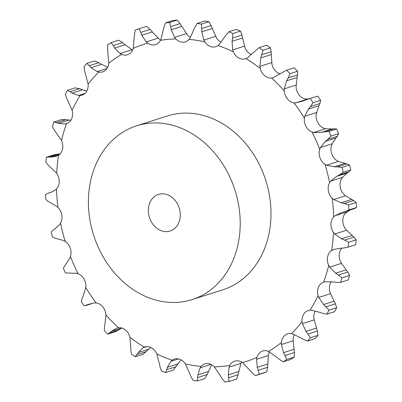 <?xml version="1.0" encoding="UTF-8"?>
<svg xmlns="http://www.w3.org/2000/svg" width="402" height="402" viewBox="0 0 402 402"><rect width="100%" height="100%" fill="white"/><g stroke="black" fill="none" stroke-linecap="round" stroke-linejoin="round"><path stroke-width="0.6" d="M320.64 100.284L313.078 102.696L310.485 106.505L319.937 103.49L320.64 100.284A182.93 148.74 -107.7 0 0 317.841 96.143L307.53 99.234L303.078 101.018L295.721 102.877L294.018 102.827A11.723 9.532 -107.7 0 1 287.345 98.837A11.723 9.532 -107.7 0 1 284.239 90.822A166.634 135.489 -107.7 0 0 271.657 77.998A11.723 9.532 -107.7 0 1 264.586 75.646A11.723 9.532 -107.7 0 1 260.21 68.375A166.634 135.489 -107.7 0 0 245.949 58.627A11.723 9.532 -107.7 0 1 245.496 58.782A11.723 9.532 -107.7 0 1 238.793 58.019A11.723 9.532 -107.7 0 1 233.336 51.808A166.634 135.489 -107.7 0 0 218.015 45.562A11.723 9.532 -107.7 0 1 215.804 46.677A11.723 9.532 -107.7 0 1 211.09 46.722A11.723 9.532 -107.7 0 1 204.789 41.843A166.634 135.489 -107.7 0 0 189.081 39.371A11.723 9.532 -107.7 0 1 185.362 41.883A11.723 9.532 -107.7 0 1 182.689 42.25A11.723 9.532 -107.7 0 1 175.815 38.919A166.634 135.489 -107.7 0 0 160.408 40.326A11.723 9.532 -107.7 0 1 155.504 44.617A11.723 9.532 -107.7 0 1 154.825 44.798A11.723 9.532 -107.7 0 1 147.685 43.16A166.634 135.489 -107.7 0 0 133.253 48.386A11.723 9.532 -107.7 0 1 128.725 54.26A11.723 9.532 -107.7 0 1 127.524 54.752A11.723 9.532 -107.7 0 1 121.63 54.381A166.634 135.489 -107.7 0 0 108.801 63.199A11.723 9.532 -107.7 0 1 105.525 70.214A11.723 9.532 -107.7 0 1 102.661 71.852A11.723 9.532 -107.7 0 1 98.781 72.094A166.634 135.489 -107.7 0 0 88.118 84.118A11.723 9.532 -107.7 0 1 86.239 91.968A11.723 9.532 -107.7 0 1 81.988 95.168A11.723 9.532 -107.7 0 1 80.144 95.52A166.634 135.489 -107.7 0 0 72.114 110.228A11.723 9.532 -107.7 0 1 71.707 118.565A11.723 9.532 -107.7 0 1 66.531 123.64A166.634 135.489 -107.7 0 0 61.481 140.388A11.723 9.532 -107.7 0 1 62.571 148.851A11.723 9.532 -107.7 0 1 58.536 155.227A166.634 135.489 -107.7 0 0 56.687 173.277A11.723 9.532 -107.7 0 1 59.225 181.498A11.723 9.532 -107.7 0 1 56.511 188.895A166.634 135.489 -107.7 0 0 57.943 207.462A11.723 9.532 -107.7 0 1 61.818 215.08A11.723 9.532 -107.7 0 1 60.536 223.17A166.634 135.489 -107.7 0 0 65.194 241.446A11.723 9.532 -107.7 0 1 70.234 248.129A11.723 9.532 -107.7 0 1 70.45 256.566A166.634 135.489 -107.7 0 0 78.119 273.747A11.723 9.532 -107.7 0 1 84.108 279.204A11.723 9.532 -107.7 0 1 85.807 287.611A166.634 135.489 -107.7 0 0 96.158 302.947A11.723 9.532 -107.7 0 1 102.832 306.937A11.723 9.532 -107.7 0 1 105.937 314.957A166.634 135.489 -107.7 0 0 118.525 327.776A11.723 9.532 -107.7 0 1 125.59 330.127A11.723 9.532 -107.7 0 1 129.967 337.399A166.634 135.489 -107.7 0 0 144.233 347.147A11.723 9.532 -107.7 0 1 144.68 346.991A11.723 9.532 -107.7 0 1 151.383 347.755A11.723 9.532 -107.7 0 1 156.845 353.966A166.634 135.489 -107.7 0 0 172.162 360.212A11.723 9.532 -107.7 0 1 174.373 359.097A11.723 9.532 -107.7 0 1 179.086 359.051A11.723 9.532 -107.7 0 1 185.392 363.931A166.634 135.489 -107.7 0 0 201.095 366.403A11.723 9.532 -107.7 0 1 204.814 363.89A11.723 9.532 -107.7 0 1 207.492 363.524A11.723 9.532 -107.7 0 1 214.361 366.855A166.634 135.489 -107.7 0 0 229.768 365.448A11.723 9.532 -107.7 0 1 234.678 361.157A11.723 9.532 -107.7 0 1 235.351 360.976A11.723 9.532 -107.7 0 1 242.491 362.614A166.634 135.489 -107.7 0 0 256.923 357.388A11.723 9.532 -107.7 0 1 261.451 351.514A11.723 9.532 -107.7 0 1 262.652 351.021A11.723 9.532 -107.7 0 1 268.546 351.393A166.634 135.489 -107.7 0 0 275.094 347.217A166.634 135.489 -107.7 0 0 281.38 342.574A11.723 9.532 -107.7 0 1 284.656 335.559A11.723 9.532 -107.7 0 1 287.52 333.921A11.723 9.532 -107.7 0 1 291.395 333.685A166.634 135.489 -107.7 0 0 302.058 321.655A11.723 9.532 -107.7 0 1 303.942 313.811A11.723 9.532 -107.7 0 1 308.188 310.605A11.723 9.532 -107.7 0 1 310.032 310.254A166.634 135.489 -107.7 0 0 318.067 295.545A11.723 9.532 -107.7 0 1 318.469 287.209A11.723 9.532 -107.7 0 1 323.645 282.134A166.634 135.489 -107.7 0 0 328.7 265.385A11.723 9.532 -107.7 0 1 327.605 256.923A11.723 9.532 -107.7 0 1 331.64 250.546A166.634 135.489 -107.7 0 0 333.494 232.497A11.723 9.532 -107.7 0 1 330.952 224.276A11.723 9.532 -107.7 0 1 333.67 216.884A166.634 135.489 -107.7 0 0 332.238 198.312A11.723 9.532 -107.7 0 1 328.359 190.694A11.723 9.532 -107.7 0 1 329.64 182.603A166.634 135.489 -107.7 0 0 324.987 164.328A11.723 9.532 -107.7 0 1 319.942 157.644A11.723 9.532 -107.7 0 1 319.731 149.212A166.634 135.489 -107.7 0 0 312.058 132.027A11.723 9.532 -107.7 0 1 306.068 126.57A11.723 9.532 -107.7 0 1 304.374 118.163A166.634 135.489 -107.7 0 0 294.018 102.827M318.881 105.907L320.022 103.274M310.696 106.249L308.299 109.289M313.078 102.696A182.93 148.74 -107.7 0 0 310.284 98.555M325.54 128.73L313.756 132.494L321.424 132.374L331.921 129.022L325.54 128.73L323.881 128.253A11.723 9.532 -107.7 0 1 317.892 122.796A11.723 9.532 -107.7 0 1 316.193 114.389L318.987 105.686L308.49 109.037L304.766 116.278L304.374 118.163M296.068 85.073L284.284 88.832L286.616 80.807L297.113 77.46L296.063 87.043A11.723 9.532 -107.7 0 0 299.168 95.063A11.723 9.532 -107.7 0 0 305.842 99.053L309.178 98.706M307.53 99.234L317.841 96.143M136.564 125.811L167.348 115.982A91.224 74.174 72.3 0 1 261.903 170.051A91.224 74.174 72.3 0 1 238.888 281.902A91.224 74.174 72.3 0 1 222.834 289.792L192.055 299.616A91.224 74.174 -107.7 0 0 208.11 291.726A91.224 74.174 -107.7 0 0 231.125 179.88A91.224 74.174 -107.7 0 0 136.564 125.811A91.224 74.174 -107.7 0 0 93.651 235.27A91.224 74.174 -107.7 0 0 192.055 299.616M307.505 99.113L295.721 102.877M332.243 143.74L320.459 147.504L325.439 141.358L335.931 138.007L332.243 143.74L331.549 145.434A11.723 9.532 -107.7 0 0 331.766 153.871A11.723 9.532 -107.7 0 0 336.806 160.554L338.389 161.423L326.605 165.187L324.987 164.328M342.454 177.388L330.67 181.151L336.715 176.357L347.212 173.006L342.454 177.388L341.464 178.83A11.723 9.532 -107.7 0 0 340.182 186.92A11.723 9.532 -107.7 0 0 344.057 194.538L345.489 195.764L333.705 199.523L332.238 198.312M350.378 209.864L345.489 213.105A11.723 9.532 -107.7 0 0 342.775 220.502A11.723 9.532 -107.7 0 0 345.313 228.723L346.534 230.251L334.75 234.009L333.494 232.497M341.871 248.14A11.723 9.532 -107.7 0 0 339.429 253.149A11.723 9.532 -107.7 0 0 340.519 261.612L341.479 263.375L329.695 267.139L328.7 265.385M331.188 281.747A11.723 9.532 -107.7 0 0 330.293 283.435A11.723 9.532 -107.7 0 0 329.886 291.772L330.534 293.691L318.751 297.455L318.067 295.545M315.193 310.952A11.723 9.532 -107.7 0 0 313.882 317.881L314.193 319.876L302.41 323.64L302.058 321.655M294.334 334.635A11.723 9.532 -107.7 0 0 293.199 338.801L293.158 340.785L281.375 344.549L281.38 342.574M269.425 351.82A11.723 9.532 -107.7 0 0 268.747 353.614L268.355 355.499L256.571 359.262L256.923 357.388M158.036 38.17L146.253 41.929L141.8 35.255L152.293 31.904L159.509 39.386A11.723 9.532 -107.7 0 0 160.554 40.039M186.377 33.627L174.594 37.386L171.272 29.753L181.764 26.401L187.639 35.145A11.723 9.532 -107.7 0 0 190.377 37.285M215.618 36.316L203.834 40.079L201.809 31.808L212.306 28.457L216.608 38.069A11.723 9.532 -107.7 0 0 220.934 42.14M244.471 46.119L232.688 49.883L232.085 41.331L242.577 37.979L245.155 48.034A11.723 9.532 -107.7 0 0 250.617 54.245A11.723 9.532 -107.7 0 0 251.225 54.546M271.687 62.611L259.898 66.375L260.772 57.908L271.265 54.556L272.033 64.601A11.723 9.532 -107.7 0 0 276.41 71.873A11.723 9.532 -107.7 0 0 280.239 73.943M313.756 132.494L312.058 132.027M284.284 88.832L284.239 90.822M329.002 131.429A182.93 148.74 -107.7 0 1 331.072 136.067L327.856 139.303L337.303 136.283L338.635 133.65A182.93 148.74 -107.7 0 0 336.564 129.012L333.956 128.781L324.504 131.796L329.002 131.429L336.564 129.012M324.826 131.735L321.128 132.424M320.459 147.504L319.731 149.212M328.107 139.092L325.203 141.559M286.621 70.214A182.93 148.74 -107.7 0 1 290.018 73.677L288.123 77.903L297.57 74.888L297.58 71.26A182.93 148.74 -107.7 0 0 294.184 67.797L286.621 70.214L273.159 77.671M273.29 77.631L271.657 77.998M288.284 77.611L286.475 81.093M259.898 66.375L260.21 68.375M337.444 166.88L341.966 167.393A182.93 148.74 -107.7 0 1 343.223 172.327L339.479 174.86L348.926 171.845L350.785 169.91A182.93 148.74 -107.7 0 0 349.524 164.976L346.891 163.86L337.444 166.88L334.283 166.8L326.605 165.187M330.67 181.151L329.64 182.603M339.76 174.709L336.449 176.503M259.049 47.642A182.93 148.74 -107.7 0 1 262.903 50.275L261.747 54.747L271.194 51.732L270.461 47.858A182.93 148.74 -107.7 0 0 266.611 45.225L259.049 47.642L247.441 57.858L245.949 58.627M261.853 54.431L260.682 58.22M232.688 49.883L233.336 51.808M345.489 195.764L353.659 200.503L344.212 203.518L348.599 204.879A182.93 148.74 -107.7 0 1 348.986 209.894L344.836 211.628L354.544 208.532M344.212 203.518L341.087 202.799L333.705 199.523M341.836 212.507L334.961 215.748L333.67 216.884M345.147 211.537L341.544 212.593M228.778 31.823A182.93 148.74 -107.7 0 1 232.914 33.512L232.512 38.054L241.959 35.034L240.476 31.095A182.93 148.74 -107.7 0 0 236.341 29.411L228.778 31.823L225.818 35.326L219.301 44.426L218.015 45.562M232.562 37.723L232.049 41.657M203.834 40.079L204.789 41.843M346.534 230.251L353.961 237.095L344.514 240.115L348.619 242.25A182.93 148.74 -107.7 0 1 348.122 247.124L343.705 247.994M344.514 240.115L341.534 238.788L334.75 234.009M340.569 248.23L334.313 249.371L331.64 250.546M344.032 247.969L340.263 248.25M197.126 23.452A182.93 148.74 -107.7 0 1 201.367 24.12L201.688 28.542L211.135 25.527L208.929 21.708A182.93 148.74 -107.7 0 0 204.688 21.04L197.126 23.452L194.829 27.462L190.111 37.919L189.081 39.371M201.688 28.21L201.829 32.13M174.594 37.386L175.815 38.919M341.479 263.375L347.785 272.048L338.338 275.063L342.022 277.867A182.93 148.74 -107.7 0 1 340.66 282.39L336.132 282.375M338.338 275.063L335.615 273.199L329.695 267.139M332.972 281.958L325.278 281.772L323.761 282.093M336.454 282.415L332.665 281.918M165.478 22.894A182.93 148.74 -107.7 0 1 169.639 22.512L170.629 26.638L180.081 23.617L177.202 20.1A182.93 148.74 -107.7 0 0 173.041 20.482L165.478 22.894L163.9 27.251L161.137 38.617L160.408 40.326M170.579 26.321L171.342 30.06M146.253 41.929L147.685 43.16M330.534 293.691L335.399 303.827L325.952 306.842L329.097 310.178A182.93 148.74 -107.7 0 1 326.926 314.153L322.444 313.269M325.952 306.842L323.585 304.53L318.751 297.455M319.379 312.223L311.736 310.309L310.032 310.254M322.761 313.369L319.082 312.118M139.117 28.763L140.695 32.416L150.142 29.401L146.68 26.346L139.117 28.763A182.93 148.74 -107.7 0 0 135.218 30.175L134.389 34.698L133.253 48.386M140.594 32.13L141.921 35.537M132.575 50.18L125.183 44.722L114.691 48.074L120.047 53.506L121.63 54.381M314.193 319.876L317.349 331.047L307.902 334.062L310.404 337.775A182.93 148.74 -107.7 0 1 307.525 341.022L303.244 339.318M307.902 334.062L305.962 331.409L302.41 323.64M300.384 337.7L293.093 334.147L291.395 333.685M303.535 339.474L300.108 337.539M111.133 42.587L113.188 45.632L122.635 42.612L118.696 40.175L111.133 42.587A182.93 148.74 -107.7 0 0 107.671 44.969L107.585 49.481L108.801 63.199M113.047 45.381L114.846 48.315M107.666 67.365L101.616 64.3L91.118 67.647L97.123 71.611L98.781 72.094M279.365 359.388L283.304 361.825A182.93 148.74 -107.7 0 0 285.048 360.649A182.93 148.74 -107.7 0 0 286.767 359.443L283.526 352.665L281.375 344.549M86.912 63.39L94.475 60.978L98.756 62.682L89.309 65.702L86.912 63.39A182.93 148.74 -107.7 0 0 84.033 66.642L84.651 70.953L88.118 84.118M89.138 65.501L91.309 67.843M276.817 357.277L268.546 351.393M279.631 359.594L276.571 357.061M86.807 91.048L82.621 89.777L72.124 93.128L78.48 95.455L80.144 95.52M67.511 90.264L75.073 87.847L79.556 88.731L70.109 91.751L67.511 90.264A182.93 148.74 -107.7 0 0 65.345 94.234L66.601 98.173L72.114 110.228M69.918 91.611L72.335 93.259M251.858 372.599L255.32 375.654A182.93 148.74 -107.7 0 0 259.22 374.242L257.255 367.363L256.571 359.262M249.707 370.096L242.491 362.614M252.084 372.85L249.496 369.845M70.812 120.253L69.028 120.042L58.531 123.389L64.938 123.992L66.415 123.68M241.592 361.674L240.863 363.383L229.08 367.142L229.768 365.448M53.783 122.027L61.34 119.61L65.868 119.625L56.421 122.64L53.783 122.027A182.93 148.74 -107.7 0 0 52.416 126.545L54.215 129.952L61.481 140.388M56.22 122.56L58.752 123.464M221.919 378.382L224.798 381.9A182.93 148.74 -107.7 0 0 228.959 381.518L228.291 374.86L229.08 367.142M220.236 375.599L214.361 366.855M222.1 378.654L220.075 375.317M59.667 154.333L50.938 157.122L55.989 156.363L58.536 155.227M210.965 364.378L200.106 367.845L201.095 366.403M60.129 153.86L58.295 154.006L48.848 157.021L46.32 157.293A182.93 148.74 -107.7 0 0 45.818 162.167L48.039 164.905L56.687 173.277M48.647 157.006L51.154 157.127M190.865 376.473L193.071 380.292A182.93 148.74 -107.7 0 0 197.312 380.96L197.91 374.835L200.106 367.845M189.694 373.543L185.392 363.931M190.99 376.764L189.588 373.247M50.582 192.553L55.255 190.015L56.511 188.895M178.513 358.911L170.915 361.338L172.162 360.212M51.622 192.136L47.456 193.468L45.451 194.523A182.93 148.74 -107.7 0 0 45.838 199.538L48.34 201.497L56.511 206.236L57.943 207.462M49.672 192.839L50.124 192.704M47.526 193.442L49.873 192.784M160.041 366.966L161.524 370.905A182.93 148.74 -107.7 0 0 165.659 372.589L167.433 367.287L170.915 361.338M159.423 364.021L156.845 353.966M160.112 367.257L159.368 363.72M54.788 228.994L59.546 224.612L60.536 223.17M146.78 346.624L142.775 347.901L144.233 347.147M53.074 230.155L51.215 232.09A182.93 148.74 -107.7 0 0 52.476 237.024L55.109 238.14L63.611 240.577L65.194 241.446M52.913 230.271L54.968 228.874M130.806 350.268L131.539 354.142A182.93 148.74 -107.7 0 0 135.389 356.775L138.193 352.544L142.775 347.901M130.735 347.444L129.967 337.399M130.821 350.549L130.735 347.157M66.069 263.993L69.757 258.26L70.45 256.566M104.43 327.112L104.419 330.74A182.93 148.74 -107.7 0 0 107.816 334.203L111.47 331.248L116.927 328.132L118.525 327.776M64.697 265.717L63.365 268.35A182.93 148.74 -107.7 0 0 65.436 272.988L76.46 273.27L78.119 273.747M64.566 265.883L66.214 263.818M104.887 324.54L105.937 314.957M104.389 327.369L104.942 324.283M83.013 296.314L85.807 287.611M82.063 298.51L81.36 301.716A182.93 148.74 -107.7 0 0 84.159 305.857L88.43 304.334L94.495 302.887L96.158 302.947M81.978 298.726L83.119 296.093M331.705 129.047L334.147 128.761M335.786 138.182L337.434 136.117M297.058 77.717L297.611 74.631M338.389 161.423L346.891 163.86M347.032 173.126L349.087 171.729M271.265 54.843L271.179 51.451M353.659 200.503L356.162 202.462A182.93 148.74 -107.7 0 1 356.549 207.477L354.288 208.613M242.632 38.28L241.888 34.743M353.961 237.095L356.182 239.833A182.93 148.74 -107.7 0 1 355.68 244.707L348.122 247.124M212.412 28.753L211.01 25.236M347.785 272.048L349.584 275.455A182.93 148.74 -107.7 0 1 348.217 279.973L340.66 282.39M181.925 26.683L179.9 23.346M335.399 303.827L336.655 307.766A182.93 148.74 -107.7 0 1 334.489 311.736L326.926 314.153M152.504 32.155L149.916 29.15M317.349 331.047L317.967 335.358A182.93 148.74 -107.7 0 1 315.088 338.61L307.525 341.022M125.429 44.939L122.369 42.406M293.158 340.785L294.415 352.519L294.329 357.031A182.93 148.74 -107.7 0 1 292.606 358.237A182.93 148.74 -107.7 0 1 290.867 359.413L283.304 361.825M101.892 64.461L98.465 62.526M82.918 89.882L79.239 88.631M268.355 355.499L267.611 367.302L266.782 371.825A182.93 148.74 -107.7 0 1 262.883 373.237L255.32 375.654M69.335 120.082L65.546 119.585M240.863 363.383L238.1 374.749L236.522 379.106L228.959 381.518M58.295 154.006L53.878 154.876L46.32 157.293M211.623 364.714L207.171 374.538L204.874 378.548L197.312 380.96M181.066 359.86L173.222 370.177L165.659 372.589M150.775 347.454L142.951 354.358L135.389 356.775M121.967 327.896L115.379 331.786L107.816 334.203M331.072 136.067L338.635 133.65M290.018 73.677L297.58 71.26M344.775 163.448L334.283 166.8M343.223 172.327L350.785 169.91M341.966 167.393L349.524 164.976M262.903 50.275L270.461 47.858M351.579 199.447L341.087 202.799M348.986 209.894L356.549 207.477M348.599 204.879L356.162 202.462M232.914 33.512L240.476 31.095M352.031 235.436L341.534 238.788M348.619 242.25L356.182 239.833M201.367 24.12L208.929 21.708M346.112 269.853L335.615 273.199M342.022 277.867L349.584 275.455M169.639 22.512L177.202 20.1M334.077 301.183L323.585 304.53M329.097 310.178L336.655 307.766M316.459 328.062L305.962 331.409M310.404 337.775L317.967 335.358M294.023 349.313L283.526 352.665M294.415 352.519L284.968 355.534M286.767 359.443L294.329 357.031M267.747 364.011L257.255 367.363M259.22 374.242L266.782 371.825M267.611 367.302L258.159 370.317M238.788 371.508L228.291 374.86M238.1 374.749L228.648 377.764M208.407 371.483L197.91 374.835M207.171 374.538L197.724 377.553M177.93 363.936L167.433 367.287M176.182 366.674L166.73 369.694M148.69 349.192L138.193 352.544M146.479 351.509L137.032 354.524M121.605 328.012L111.47 331.248M119.369 329.695L109.922 332.71M91.882 303.52L86.586 305.208M173.528 229.346A19.206 15.618 -107.7 0 0 178.377 205.799A19.206 15.618 -107.7 0 0 158.468 194.417A19.206 15.618 -107.7 0 0 149.433 217.462A19.206 15.618 -107.7 0 0 170.152 231.009A19.206 15.618 -107.7 0 0 173.528 229.346M316.55 112.515L304.766 116.278M346.745 211.985L334.961 215.748M335.534 249.019L333.137 249.783M131.836 49.747L120.047 53.506M107.048 68.446L97.123 71.611M85.028 93.364L78.48 95.455M67.822 123.072L64.938 123.992M51.577 192.156L47.712 193.387M85.676 305.575L92.822 303.294"/></g></svg>

